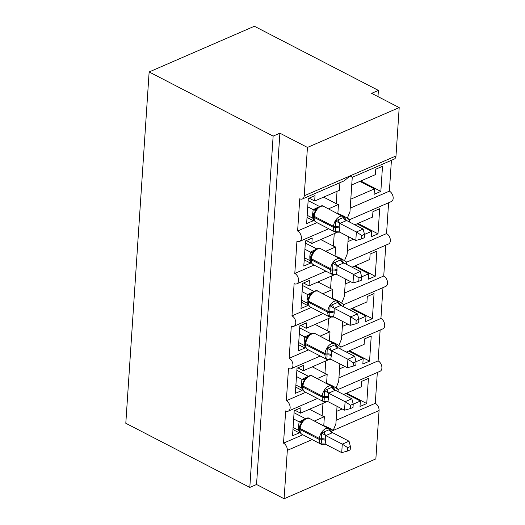 <?xml version="1.0" encoding="UTF-8"?>
<svg xmlns="http://www.w3.org/2000/svg" width="525" height="525" viewBox="0 0 525 525"><rect width="100%" height="100%" fill="white"/><g stroke="black" fill="none" stroke-linecap="round" stroke-linejoin="round"><path stroke-width="0.79" d="M336.118 420.308L375.283 403.305A5.795 3.754 66.5 0 1 379.076 410.53L375.861 458.902L284.104 498.75L256.548 484.496L249.802 487.423L125.803 423.275L149.139 71.958L254.389 26.25L378.387 90.398L371.641 93.332L399.197 107.586L395.988 155.958A5.795 3.754 -113.5 0 1 394.163 159.134L352.255 177.332L349.972 211.713L347.288 218.308C349.624 219.988 350.011 220.159 348.442 218.82M377.98 96.607L378.387 90.398M343.567 394.492L361.305 386.794L361.666 381.36L368.412 378.433L366.745 403.548L346.658 393.153M345.811 393.52L360.36 401.048L359.999 406.481L366.745 403.548M360.36 401.048L353.227 404.145M342.149 408.955L336.715 411.318M377.331 372.474L375.283 403.305M326.392 383.329L326.589 383.243C330.691 384.832 333.834 386.426 336.013 388.027C338.349 389.708 338.737 389.878 337.175 388.533M256.548 484.496L279.884 133.173L307.44 147.433L304.224 195.799A5.795 3.754 -113.5 0 1 302.4 198.982A5.795 3.754 -113.5 0 1 299.755 198.752L297.616 231A5.795 3.754 66.5 0 1 301.291 236.434A5.795 3.754 66.5 0 1 299.585 241.408A5.795 3.754 66.5 0 1 296.933 241.185L294.794 273.433A5.795 3.754 66.5 0 1 298.469 278.86A5.795 3.754 66.5 0 1 296.763 283.841A5.795 3.754 66.5 0 1 294.118 283.612L291.979 315.86A5.795 3.754 66.5 0 1 295.654 321.293A5.795 3.754 66.5 0 1 293.947 326.268A5.795 3.754 66.5 0 1 291.303 326.045L289.157 358.293A5.795 3.754 66.5 0 1 292.832 363.72A5.795 3.754 66.5 0 1 291.126 368.701A5.795 3.754 66.5 0 1 288.481 368.471L286.342 400.719L305.629 392.346M286.342 400.719A5.795 3.754 66.5 0 1 290.017 406.153A5.795 3.754 66.5 0 1 288.31 411.127A5.795 3.754 66.5 0 1 285.666 410.904L283.52 443.152L302.813 434.772M323.577 425.755L323.774 425.67C327.876 427.258 331.019 428.853 333.198 430.454L335.882 423.859L337.05 406.317M283.52 443.152A5.795 3.754 66.5 0 1 287.319 450.378L312.139 439.602M346.388 352.065L364.127 344.361L364.488 338.927L371.234 336L369.567 361.121L349.473 350.726M348.626 351.087L363.182 358.614L362.821 364.048L369.567 361.121M363.182 358.614L356.048 361.712M344.964 366.529L339.537 368.885M338.94 377.882L378.098 360.872A5.795 3.754 66.5 0 1 381.773 366.306A5.795 3.754 66.5 0 1 380.067 371.28L338.166 389.478L338.021 391.624M380.146 330.041L378.098 360.872M329.208 340.896L329.411 340.81C333.513 342.398 336.65 343.993 338.835 345.594C341.171 347.281 341.552 347.452 339.99 346.106M289.157 358.293L308.444 349.913M349.204 309.632L366.942 301.934L367.303 296.5L374.049 293.573L372.383 318.688L352.288 308.293M351.448 308.661L365.997 316.188L365.636 321.622L372.383 318.688M365.997 316.188L358.864 319.285M347.786 324.096L342.352 326.458M341.755 335.449L380.92 318.445A5.795 3.754 66.5 0 1 384.595 323.873A5.795 3.754 66.5 0 1 382.889 328.853L340.981 347.051L340.843 349.197M382.968 287.615L380.92 318.445M332.03 298.469L332.227 298.384C336.328 299.972 339.472 301.567 341.65 303.168C343.987 304.848 344.374 305.018 342.805 303.673M291.979 315.86L311.266 307.486M352.026 267.205L369.764 259.501L370.125 254.074L376.871 251.14L375.204 276.262L355.11 265.867M354.263 266.234L368.812 273.755L368.452 279.188L375.204 276.262M368.812 273.755L361.686 276.852M350.602 281.669L345.168 284.025M344.571 293.022L383.736 276.012A5.795 3.754 66.5 0 1 387.411 281.446A5.795 3.754 66.5 0 1 385.704 286.42L343.803 304.618L343.658 306.764M385.783 245.182L383.736 276.012M334.845 256.036L335.048 255.951C339.15 257.539 342.287 259.133 344.472 260.735C346.802 262.421 347.189 262.592 345.627 261.247M294.794 273.433L314.081 265.053M354.841 224.772L372.579 217.074L372.94 211.641L379.687 208.714L378.02 233.828L357.925 223.433M357.085 223.801L371.634 231.328L371.273 236.762L378.02 233.828M371.634 231.328L364.501 234.426M353.417 239.236L347.99 241.598M347.392 250.589L386.551 233.586A5.795 3.754 66.5 0 1 390.233 239.019A5.795 3.754 66.5 0 1 388.526 243.994L346.618 262.192M388.605 202.755L386.551 233.586M337.667 213.609L337.864 213.524C341.965 215.112 345.109 216.707 347.288 218.308M297.616 231L316.903 222.626M323.774 425.67L324.371 416.679L314.396 421.011M299.401 430.966L299.276 432.849L292.53 435.776L294.197 410.662L300.943 407.728L300.582 413.162L325.323 402.327M300.582 413.162L295.043 410.294M326.589 383.243L327.187 374.246L317.212 378.577M302.223 388.539L302.098 390.416L295.345 393.35L297.019 368.228L303.765 365.302L303.404 370.729L328.138 359.901M303.404 370.729L297.859 367.861M329.411 340.81L330.008 331.82L320.033 336.151M305.038 346.106L304.913 347.99L298.167 350.917L299.834 325.802L306.58 322.868L306.219 328.302L330.96 317.467M306.219 328.302L300.681 325.434M332.227 298.384L332.824 289.387L322.849 293.718M307.853 303.68L307.729 305.557L300.983 308.49L302.649 283.369L309.402 280.442L309.041 285.869L333.775 275.041M309.041 285.869L303.496 283.001M335.048 255.951L335.646 246.96L325.664 251.291M310.675 261.247L310.551 263.13L303.804 266.057L305.471 240.942L312.217 238.009L311.857 243.442L336.597 232.608M311.857 243.442L306.311 240.575M351.757 184.912L375.401 174.641L375.762 169.214L382.508 166.281L380.835 191.402L360.747 181.007M359.901 181.374L374.45 188.902L374.089 194.329L380.835 191.402M374.45 188.902L350.805 199.165M350.208 208.162L389.373 191.152A5.795 3.754 66.5 0 1 393.048 196.586A5.795 3.754 66.5 0 1 391.342 201.561L349.44 219.758L349.296 221.904M391.42 160.322L389.373 191.152M351.264 176.387C352.826 177.732 352.439 177.562 350.103 175.875L344.302 180.784L302.4 198.982M337.864 213.524L338.461 204.527L328.486 208.858M313.491 218.82L313.366 220.697L306.62 223.63L308.287 198.509L315.033 195.582L314.678 201.009L339.406 190.273L339.911 182.687M314.678 201.009L309.133 198.142M284.104 498.75L287.319 450.378M324.371 416.679A8.498 4.029 -176.2 0 1 322.133 415.813L309.514 409.283M327.187 374.246A8.498 4.029 -176.2 0 1 324.949 373.38L312.329 366.85M330.008 331.82A8.498 4.029 -176.2 0 1 327.771 330.953L315.151 324.424M332.824 289.387A8.498 4.029 -176.2 0 1 330.586 288.52L317.966 281.991M335.646 246.96A8.498 4.029 -176.2 0 1 333.408 246.094L320.782 239.564M338.461 204.527A8.498 4.029 -176.2 0 1 336.223 203.661L323.603 197.131M307.44 147.433L399.197 107.586M149.139 71.958L273.138 136.106L279.884 133.173M249.802 487.423L273.138 136.106M344.472 260.735L347.156 254.139L348.318 236.598M341.65 303.168L344.334 296.572L345.502 279.031M338.835 345.594L341.519 338.999L342.687 321.457M336.013 388.027L338.704 381.432L339.865 363.891M313.366 220.697L307.033 217.422M310.551 263.13L304.218 259.849M307.729 305.557L301.396 302.282M304.913 347.99L298.581 344.708M302.098 390.416L295.759 387.142M299.276 432.849L292.943 429.568M337.975 231.623A4.253 1.864 -101.4 0 0 337.49 232.221L334.97 231.768C335.436 231.026 335.593 229.655 335.442 227.66L335.698 220.822L344.164 217.186L323.84 206.456A8.308 4.948 117.4 0 0 320.506 206.535A8.308 4.948 117.4 0 0 314.219 216.352L314.153 217.37A8.308 4.948 117.4 0 0 316.142 222.232L315.105 221.478M361.81 235.508L361.587 238.901L364.284 237.727L364.508 234.34L361.81 235.508L356.37 231.984L355.806 240.47L339.183 231.873L339.839 228.349L339.747 223.381L356.37 231.984L363.116 229.058L346.618 220.52L339.872 223.447M344.131 217.16L346.618 220.52M307.735 206.824L313.215 209.659L318.465 207.099M308.149 200.616L319.528 206.509M307.171 215.309L312.775 218.216L312.618 214.266L313.215 209.659M345.43 219.371L344.177 217.199M313.34 209.724L315.866 210.564L316.378 209.009C319.863 205.872 322.35 205.019 323.84 206.456M315.866 210.564L314.383 212.422L313.576 216.661A1.929 0.919 3.8 0 0 314.153 217.37L333.441 227.351A1.929 0.919 3.8 0 0 335.442 227.66A4.253 2.015 -176.2 0 1 339.839 228.349M314.075 219.713L312.775 218.216M334.97 231.768L339.183 231.873M335.698 220.822L339.747 223.381M344.603 217.783L344.282 217.311M355.806 240.47L361.587 238.901M364.508 234.34L363.116 229.058M336.925 274.588L332.614 274.641A8.308 4.948 -62.6 0 1 330.625 269.784L330.691 268.761A8.308 4.948 -62.6 0 1 336.978 258.943A8.308 4.948 -62.6 0 1 340.312 258.864L321.024 248.889A8.308 4.948 117.4 0 0 317.691 248.968A8.308 4.948 117.4 0 0 311.404 258.786A1.929 0.919 -176.2 0 1 310.826 258.07L310.761 259.088C310.721 261.161 311.213 262.756 312.237 263.858L312.322 263.937M335.16 274.05A4.253 1.864 -101.4 0 0 334.674 274.654L332.148 274.194C332.62 273.453 332.778 272.088 332.62 270.093L332.876 263.248L341.342 259.613L340.312 258.864M358.995 277.935L358.765 281.328L361.462 280.16L361.686 276.767L358.995 277.935L353.555 274.418L352.99 282.903L336.361 274.306L337.017 270.775L336.925 265.814L353.555 274.418L360.301 271.484L343.796 262.946L337.05 265.88M341.309 259.586L343.796 262.946M304.92 249.257L310.4 252.092L315.65 249.526M305.333 243.049L316.713 248.935M304.356 257.742L309.96 260.643L309.803 256.699L310.4 252.092M310.524 252.151L313.051 252.991L313.563 251.436C317.048 248.305 319.528 247.452 321.024 248.889M313.051 252.991L311.561 254.855L310.826 258.07M311.259 262.146L309.96 260.643M332.148 274.194L336.361 274.306M332.876 263.248L336.925 265.814M341.782 260.216L341.46 259.737M352.99 282.903L358.765 281.328M361.686 276.767L360.301 271.484M309.415 306.278L310.505 307.092A8.308 4.948 117.4 0 1 308.516 302.229A1.929 0.919 3.8 0 1 307.939 301.521C307.899 303.594 308.392 305.183 309.415 306.285L309.356 306.219M332.345 316.483A4.253 1.864 -101.4 0 0 331.859 317.08L329.332 316.627C329.805 315.886 329.963 314.514 329.805 312.519L330.061 305.681L338.527 302.046L318.202 291.316A8.308 4.948 117.4 0 0 314.875 291.395A8.308 4.948 117.4 0 0 308.588 301.212L308.516 302.229L327.81 312.211A1.929 0.919 3.8 0 0 329.805 312.519A4.253 2.015 -176.2 0 1 334.202 313.208L333.546 316.733L350.175 325.329L350.733 316.844L334.11 308.241L334.202 313.208M356.173 320.368L355.95 323.761L358.647 322.586L358.87 319.2L356.173 320.368L350.733 316.844L357.486 313.917L340.981 305.379L334.235 308.306M338.494 302.019L340.981 305.379M302.098 291.683L307.578 294.518L312.834 291.959M302.512 285.475L313.891 291.368M301.534 300.169L307.138 303.076L306.981 299.125L307.578 294.518M338.966 302.643L339.793 304.231M307.702 294.584L310.229 295.424L310.748 293.869C314.226 290.732 316.713 289.879 318.202 291.316M310.229 295.424L308.746 297.281L307.939 301.521M308.438 304.572L307.138 303.076M329.332 316.627L333.546 316.733M330.061 305.681L334.11 308.241M350.175 325.329L355.95 323.761M358.87 319.2L357.486 313.917M306.534 348.646L307.683 349.519A8.308 4.948 117.4 0 1 305.701 344.663A1.929 0.919 3.8 0 1 305.123 343.947C305.084 346.021 305.576 347.616 306.6 348.718M329.523 358.91A4.253 1.864 -101.4 0 0 329.037 359.513L326.511 359.054C326.983 358.312 327.141 356.947 326.99 354.952L327.239 348.108L335.705 344.472L315.387 333.749A8.308 4.948 117.4 0 0 312.053 333.828A8.308 4.948 117.4 0 0 305.767 343.645L305.701 344.663L324.988 354.644A1.929 0.919 3.8 0 0 326.99 354.952A4.253 2.015 -176.2 0 1 331.38 355.635L330.724 359.166L347.353 367.762L347.917 359.277L331.288 350.674L331.38 355.635M353.358 362.795L353.128 366.188L355.825 365.019L356.055 361.627L353.358 362.795L347.917 359.277L354.664 356.344L338.159 347.806L331.413 350.739M335.672 344.446L338.159 347.806M299.283 334.117L304.762 336.952L310.012 334.386M299.696 327.908L311.076 333.795M298.718 342.602L304.323 345.502L304.165 341.558L304.762 336.952M336.151 345.069L336.978 346.658M304.887 337.011L307.414 337.851L307.926 336.295C311.41 333.165 313.897 332.312 315.387 333.749M307.414 337.851L305.931 339.714L305.123 343.947M305.622 347.005L304.323 345.502M326.511 359.054L330.724 359.166M327.239 348.108L331.288 350.674M347.353 367.762L353.128 366.188M356.055 361.627L354.664 356.344M303.719 391.079L304.868 391.952A8.308 4.948 117.4 0 1 302.879 387.089A1.929 0.919 3.8 0 1 302.302 386.38C302.262 388.454 302.754 390.042 303.785 391.145M326.707 401.343A4.253 1.864 -101.4 0 0 326.222 401.94L323.695 401.487C324.168 400.746 324.325 399.374 324.168 397.379L324.424 390.541L332.889 386.905L312.565 376.176A8.308 4.948 117.4 0 0 309.238 376.254A8.308 4.948 117.4 0 0 302.951 386.072L302.879 387.089L322.173 397.071A1.929 0.919 3.8 0 0 324.168 397.379A4.253 2.015 -176.2 0 1 328.565 398.068L327.908 401.592L344.538 410.189L345.102 401.704L328.473 393.1L328.565 398.068M350.536 405.228L350.313 408.621L353.01 407.446L353.233 404.06L350.536 405.228L345.102 401.704L351.848 398.777L335.344 390.239L328.598 393.166M332.857 386.879L335.344 390.239M296.461 376.543L301.947 379.378L307.197 376.819M296.874 370.335L308.254 376.228M295.903 385.028L301.507 387.936L301.343 383.985L301.947 379.378M333.329 387.502L334.162 389.091M302.072 379.444L304.592 380.284L305.11 378.728C308.588 375.592 311.076 374.738 312.565 376.176M304.592 380.284L303.109 382.141L302.302 386.38M302.8 389.432L301.507 387.936M323.695 401.487L327.908 401.592M324.424 390.541L328.473 393.1M344.538 410.189L350.313 408.621M353.233 404.06L351.848 398.777M300.956 433.571L302.046 434.378A8.308 4.948 117.4 0 1 300.064 429.522A1.929 0.919 3.8 0 1 299.486 428.807C299.447 430.881 299.939 432.475 300.963 433.578L300.897 433.506M323.886 443.769A4.253 1.864 -101.4 0 0 323.4 444.373L320.88 443.914C321.346 443.172 321.503 441.807 321.353 439.812L321.602 432.967L330.067 429.332L309.75 418.609A8.308 4.948 117.4 0 0 306.416 418.688A8.308 4.948 117.4 0 0 300.129 428.505L300.064 429.522L319.351 439.504A1.929 0.919 3.8 0 0 321.353 439.812A4.253 2.015 -176.2 0 1 325.743 440.495L325.093 444.025L341.716 452.622L342.28 444.137L325.658 435.533L325.743 440.495M347.721 447.654L347.498 451.047L350.188 449.879L350.418 446.486L347.721 447.654L342.28 444.137L349.027 441.203L332.528 432.666L325.776 435.599M330.041 429.306L332.528 432.666M293.646 418.976L299.125 421.811L304.375 419.245M294.059 412.768L305.438 418.655M293.081 427.462L298.686 430.362L298.528 426.418L299.125 421.811M330.514 429.929L331.341 431.517M299.25 421.87L301.777 422.71L302.288 421.155C305.773 418.018 308.26 417.172 309.75 418.609M301.777 422.71L300.293 424.574L299.486 428.807M299.985 431.865L298.686 430.362M320.88 443.914L325.093 444.025M321.602 432.967L325.658 435.533M341.716 452.622L347.498 451.047M350.418 446.486L349.027 441.203M331.268 431.294L379.076 410.53M304.224 195.799L395.988 155.958M337.043 191.297L336.223 203.661M334.228 233.723L333.408 246.094M331.406 276.157L330.586 288.52M328.591 318.583L327.771 330.953M325.769 361.016L324.949 373.38M322.954 403.443L322.133 415.813M339.741 232.162L335.429 232.207A8.308 4.948 -62.6 0 1 333.441 227.351L333.513 226.334A8.308 4.948 -62.6 0 1 339.8 216.517A8.308 4.948 -62.6 0 1 343.127 216.438M339.905 227.332A4.253 2.015 -176.2 0 0 335.508 226.643A1.929 0.919 -176.2 0 1 333.513 226.334L314.219 216.352A1.929 0.919 -176.2 0 1 313.642 215.644M312.618 214.266A4.253 2.015 -176.2 0 1 313.688 215.145M312.683 213.248A4.253 2.015 -176.2 0 1 313.832 214.259M313.254 209.626A4.253 3.393 -131.6 0 0 316.326 209.075L316.378 209.009M338.317 219.817A4.253 1.864 -101.4 0 0 339.944 223.433M343.376 217.619A4.253 3.393 -131.6 0 0 346.579 220.552M310.761 259.088A1.929 0.919 3.8 0 0 311.338 259.803A8.308 4.948 117.4 0 0 313.32 264.659L312.29 263.911M337.083 269.758A4.253 2.015 -176.2 0 0 332.692 269.076A1.929 0.919 -176.2 0 1 330.691 268.761L311.404 258.786L311.338 259.803L330.625 269.784A1.929 0.919 3.8 0 0 332.62 270.093A4.253 2.015 -176.2 0 1 337.017 270.775M309.803 256.699A4.253 2.015 -176.2 0 1 310.872 257.578M309.868 255.682A4.253 2.015 -176.2 0 1 311.017 256.692M310.433 252.059A4.253 3.393 -131.6 0 0 313.504 251.501L313.563 251.442M335.501 262.244A4.253 1.864 -101.4 0 0 337.122 265.867M340.561 260.046A4.253 3.393 -131.6 0 0 343.763 262.979M334.103 317.021L329.792 317.067A8.308 4.948 -62.6 0 1 327.81 312.211L327.876 311.194A8.308 4.948 -62.6 0 1 334.162 301.376A8.308 4.948 -62.6 0 1 337.496 301.298M334.267 312.191A4.253 2.015 -176.2 0 0 329.871 311.502A1.929 0.919 -176.2 0 1 327.876 311.194L308.588 301.212A1.929 0.919 -176.2 0 1 308.004 300.497M306.981 299.125A4.253 2.015 -176.2 0 1 308.05 300.005M307.053 298.108A4.253 2.015 -176.2 0 1 308.201 299.119M307.617 294.486A4.253 3.393 -131.6 0 0 310.688 293.934L310.748 293.869M332.679 304.677A4.253 1.864 -101.4 0 0 334.307 308.293M337.739 302.479A4.253 3.393 -131.6 0 0 340.942 305.412M331.288 359.448L326.977 359.5A8.308 4.948 -62.6 0 1 324.988 354.644L325.054 353.62A8.308 4.948 -62.6 0 1 331.341 343.803A8.308 4.948 -62.6 0 1 334.674 343.724M331.452 354.618A4.253 2.015 -176.2 0 0 327.055 353.935A1.929 0.919 -176.2 0 1 325.054 353.62L305.767 343.645A1.929 0.919 -176.2 0 1 305.189 342.93M304.165 341.558A4.253 2.015 -176.2 0 1 305.235 342.438M304.231 340.541A4.253 2.015 -176.2 0 1 305.379 341.552M304.802 336.919A4.253 3.393 -131.6 0 0 307.867 336.361A4.253 3.393 -131.6 0 0 307.873 336.361L307.926 336.302M329.864 347.104A4.253 1.864 -101.4 0 0 331.485 350.726M334.924 344.905A4.253 3.393 -131.6 0 0 338.126 347.839M328.466 401.881L324.155 401.927A8.308 4.948 -62.6 0 1 322.173 397.071L322.238 396.053A8.308 4.948 -62.6 0 1 328.525 386.236A8.308 4.948 -62.6 0 1 331.859 386.157M328.63 397.051A4.253 2.015 -176.2 0 0 324.233 396.362A1.929 0.919 -176.2 0 1 322.238 396.053L302.951 386.072A1.929 0.919 -176.2 0 1 302.374 385.357M301.343 383.985A4.253 2.015 -176.2 0 1 302.42 384.864M301.416 382.968A4.253 2.015 -176.2 0 1 302.564 383.978M301.98 379.345A4.253 3.393 -131.6 0 0 305.051 378.794L305.11 378.728M327.042 389.537A4.253 1.864 -101.4 0 0 328.67 393.153M332.108 387.338A4.253 3.393 -131.6 0 0 335.304 390.272M325.651 444.308L321.339 444.36A8.308 4.948 -62.6 0 1 319.351 439.504L319.417 438.48A8.308 4.948 -62.6 0 1 325.71 428.663A8.308 4.948 -62.6 0 1 329.037 428.584M325.815 439.477A4.253 2.015 -176.2 0 0 321.418 438.795A1.929 0.919 -176.2 0 1 319.417 438.48L300.129 428.505A1.929 0.919 -176.2 0 1 299.552 427.79M298.528 426.418A4.253 2.015 -176.2 0 1 299.598 427.298M298.594 425.401A4.253 2.015 -176.2 0 1 299.742 426.412M299.165 421.778A4.253 3.393 -131.6 0 0 302.236 421.221L302.288 421.155M324.227 431.963A4.253 1.864 -101.4 0 0 325.848 435.586M329.287 429.765A4.253 3.393 -131.6 0 0 332.489 432.698M288.31 411.127L317.467 398.468M291.126 368.701L320.283 356.035M293.947 326.268L323.098 313.609M296.763 283.841L325.92 271.176M299.585 241.408L328.735 228.749M346.618 262.185L346.48 264.338M313.576 216.661C313.537 218.735 314.029 220.323 315.053 221.425M335.429 232.207L316.142 222.232M332.614 274.641L313.32 264.659M341.394 259.672L342.615 261.798M329.792 317.067L310.505 307.092M326.977 359.5L307.683 349.519M324.155 401.927L304.868 391.952M321.339 444.36L302.046 434.378"/></g></svg>
